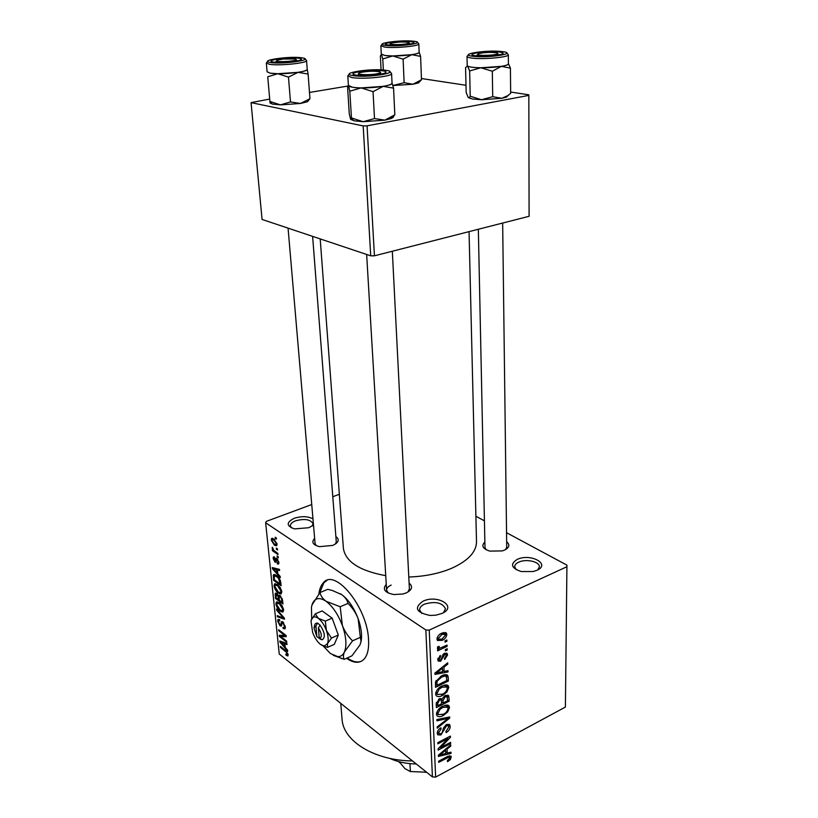 <?xml version="1.0" encoding="UTF-8"?>
<svg xmlns="http://www.w3.org/2000/svg" width="818" height="818" viewBox="0 0 818 818"><rect width="100%" height="100%" fill="white"/><g stroke="black" fill="none" stroke-linecap="round" stroke-linejoin="round"><path stroke-width="1.23" d="M536.935 570.289L533.162 571.526L521.24 571.537C511.199 568.111 509.87 564.052 517.273 559.379C530.483 552.978 551.189 564.175 536.935 570.289M537.876 569.819L539.399 566.782C539.706 561.629 526.035 558.592 518.776 562.13C516.076 563.387 514.706 564.941 514.686 566.813L516.23 569.727M313.488 524.972L308.907 527.712L294.552 528.898C286.198 525.984 286.106 522.446 294.265 518.285C301.678 515.974 307.916 516.178 312.967 518.898M312.241 526.005L313.028 523.714C310.564 519.399 304.736 518.428 295.543 520.81C292.006 522.221 290.288 523.929 290.359 525.954L291.535 527.947M442.037 613.428L435.83 615.187L430.115 615.453C416.086 612.559 413.724 607.815 423.029 601.189C437.712 594.103 457.794 606.649 442.037 613.428M443.55 612.641L445.462 608.766C442.385 602.61 435.411 601.066 424.552 604.113C421.219 605.668 419.573 607.61 419.614 609.931L421.832 613.48M346.525 658.285C353.816 663.326 359.695 663.592 364.143 659.083C367.599 655.085 369.071 648.562 368.54 639.492C367.272 606.884 334.634 567.426 323.192 582.999C320.932 585.484 319.49 589.124 318.867 593.909M326.944 580.463L323.908 582.702L319.664 592.968M335.881 536.567C339.807 539.594 338.754 542.549 332.721 545.422L319.521 546.649C312.834 544.87 311.198 542.119 314.633 538.377M315.083 543.541L316.259 545.657M506.659 541.782C510.176 544.788 509.44 547.569 504.45 550.136L502.252 550.913L489.818 551.107C482.712 548.796 481.056 545.78 484.869 542.037M478.346 229.255L484.982 547.477L486.148 549.757M409.102 583.081C413.121 586.537 412.149 589.809 406.198 592.917L402.926 594.001L393.898 594.553C384.746 592.672 382.2 589.267 386.249 584.349M391.168 585.085C388.069 586.486 386.546 588.214 386.597 590.269L388.294 593.06M469.051 231.637L476.495 541.393C476.608 551.68 468.417 560.606 451.925 568.173C439.368 573.5 424.982 576.455 408.796 577.027M566.935 565.146L565.402 707.069L566.935 565.146L506.546 532.712M484.43 520.841L475.892 516.25M277.036 544.072L276.709 545.708L274.47 545.289L271.269 540.125L271.607 538.469L273.764 538.847L277.036 544.072M277.885 553.438L277.997 554.584L272.445 550.729L272.333 549.584L273.212 550.197L272.282 547.283L273.846 550.432L277.885 553.438M278.877 562.457L278.631 564.021L277.374 563.97L277.159 562.764L277.916 562.815L278.079 561.823L276.586 559.624L275.963 562.232L274.981 562.13L273.151 558.479L273.406 556.884L274.459 556.956L274.674 558.162L273.928 558.991L274.756 560.923L275.707 558.275L276.801 558.449L278.877 562.457M280.789 582.467L281.116 585.739L273.57 580.259L273.519 574.747L276.525 575.463C278.652 576.721 280.073 579.062 280.789 582.467M282.599 600.545L282.946 603.96L275.441 598.367L275.308 593.162L276.658 593.326L278.345 595.678L280.042 595.535L282.599 600.545M284.367 618.142L284.47 619.206L277.322 616.721L277.21 615.606L283.539 618.071L276.658 610.197L276.535 609.062L284.367 618.142M286.668 641.159L286.781 642.222L279.347 636.414L279.235 635.279L284.725 635.412L278.774 630.78L278.662 629.717L286.106 635.494L286.218 636.649L280.717 636.506L286.668 641.159M287.762 655.975L286.034 655.177L285.83 654.042L287.149 654.553L286.566 652.406L280.482 647.437L280.38 646.384L285.39 650.361L288.12 654.737L287.885 655.913M425.841 629.972L265.646 522.763L279.245 654.011L432.425 776.926L425.841 629.972L429.245 630.105L435.636 777.1L432.425 776.926M287.568 650.085L287.68 651.2L279.94 642.12L279.828 641.005L286.903 643.449L287.016 644.564L284.879 643.735L285.247 647.406L287.568 650.085M285.329 626.915L285.012 628.868L283.161 628.541L282.956 627.396L284.194 627.58L284.449 626.148L282.936 622.968L282.159 622.846L281.402 626.067L280.042 625.862L277.701 621.24L277.987 619.43L279.582 619.696L279.787 620.842L278.733 620.658L278.56 621.864L279.961 624.799L280.738 625.003L281.464 621.639L282.813 621.874L285.329 626.915M282.752 612.089L280.288 611.22C278.202 609.86 276.75 607.467 275.932 604.062L276.32 602.068L279.337 602.723L282.149 605.831L283.621 609.839L283.008 611.976M280.932 594.011L278.457 593.203C276.361 591.874 274.899 589.481 274.081 586.036L274.48 583.98L277.496 584.584L280.329 587.672L281.801 591.7L281.095 593.95M280.185 576.404L280.298 577.58L272.384 568.745L272.271 567.569L279.48 569.369L279.592 570.555L277.414 569.911L277.813 573.807L280.185 576.404M278.212 556.7L278.325 557.845L277.23 557.078L277.118 555.943L278.212 556.7L277.23 557.078M277.425 548.847L277.537 550.003L276.443 549.246L276.32 548.091L277.425 548.847M276.331 537.968L276.443 539.134L275.349 538.387L275.226 537.232L276.331 537.968L275.349 538.387M339.347 494.287L332.793 496.72M311.74 504.532L266.31 521.393L265.646 522.763M446.863 639.983L446.904 641.261L445.053 642.13L445.002 640.852L446.863 639.983M447.18 648.735L447.231 650.003L445.381 650.883L445.329 649.604L447.18 648.735M447.988 670.648L448.039 671.956L434.971 674.421L434.92 673.102L447.702 662.825L447.753 664.144L443.939 667.089L444.113 671.435L447.988 670.648M446.904 691.997L442.579 695.392C439.951 696.905 437.814 696.997 436.147 695.648L435.626 693.981C436.331 690.177 438.479 687.488 442.047 685.944L446.689 684.901L448.244 685.77L448.775 687.478L446.904 691.997L446.066 691.394M447.661 712.049L443.366 715.453C440.749 716.987 438.612 717.1 436.976 715.77L436.475 714.165C437.18 710.402 439.307 707.734 442.845 706.149L447.446 705.065L449 705.924L449.511 707.57L447.661 712.049L446.832 711.445M450.197 726.456C450.023 729.165 448.663 731.21 446.117 732.601L445.912 731.486L448.734 727.1L448.397 725.903L446.495 725.781L440.892 734.963L437.712 734.84L437.282 733.347C437.405 730.903 438.622 729.053 440.912 727.785L441.127 728.899L438.765 732.55L439.061 733.644L440.882 733.746L442.149 732.703L443.489 727.969L446.423 724.595L449.726 724.768L450.197 726.456L447.241 724.257M450.984 752.171L451.025 753.398L438.417 756.445L438.366 755.208L450.708 744.861L450.759 746.088L447.078 749.073L447.231 753.133L450.984 752.171M566.874 566.741L429.245 630.105M565.402 707.069L435.636 777.1M450.524 759.421L447.569 761.701L447.354 760.628L449.88 757.846L448.898 757.09L438.663 762.366L438.622 761.2L447.088 756.691L451.025 756.098L450.524 759.421L449.644 758.736M450.616 742.335L450.667 743.511L438.151 750.096L438.1 748.838L447.957 738.562L437.886 743.828L437.834 742.642L450.391 736.088L450.432 737.355L440.616 747.591L450.616 742.335M449.685 716.916L449.726 718.092L437.231 728.143L437.18 726.895L448.244 718.327L436.924 720.852L436.873 719.584L449.685 716.916M448.97 697.437L449.113 701.22L436.372 707.631L436.209 703.817L439.297 698.828L442.037 698.807L445.094 695.566L448.489 695.556L448.97 697.437L445.892 695.228M448.233 677.386L448.366 681.026L435.513 687.345L435.524 681.762L441.567 675.842C443.99 674.461 446.025 674.298 447.671 675.351L448.233 677.386L444.491 674.768M447.579 654.983L444.675 659.512L444.46 658.326L446.239 655.535L445.984 654.645L444.716 654.523L440.626 661.271L438.213 661.077L437.814 659.707L440.401 655.474L440.626 656.66L439.164 659.011L439.419 659.962L440.391 660.095L444.43 653.367L447.16 653.541L447.579 654.983L444.91 653.163M447.047 645.095L447.098 646.363L437.63 650.852L437.579 649.564L439.092 648.848L437.487 648.551L437.804 646.66L439.184 646.384L439.205 647.836L440.207 648.081L447.047 645.095M446.832 634.492C446.321 637.365 444.726 639.328 442.057 640.371L437.415 640.463L436.976 639.093C437.466 636.23 439.041 634.277 441.679 633.234L446.393 633.101L446.832 634.492L443.796 632.478M363.182 125.911L251.065 102.628L262.067 219.439L370.728 255.829L363.182 125.911L367.067 125.829L374.439 255.809L370.728 255.829M347.844 86.064L309.49 92.444M269.357 99.111L251.065 102.628M528.837 94.806L529.093 216.289L528.837 94.806L510.647 92.045M465.994 85.276L421.444 78.528M528.663 95.42L367.067 125.829M529.093 216.289L374.439 255.809M385.728 575.668C359.808 570.903 345.697 561.874 343.417 548.592L343.356 547.855M412.517 760.945C374.521 760.648 343.417 741.21 342.077 719.523L341.985 718.449M505.647 549.543L506.731 547.13M408.029 591.976L409.389 588.868M335.462 544.021L336.28 541.731M447.875 756.292L448.898 757.09M449.491 755.709L451.321 757.131M449.818 752.478L451.025 753.398M449.961 745.484L450.759 746.088M446.352 748.511L447.078 749.073M445.708 751.957L447.231 753.133M442.088 754.339L445.769 753.511L445.636 750.239L439.695 755.055L442.088 754.339M439.102 754.595L439.695 755.055M444.941 749.697L445.636 750.239M449.726 742.805L450.667 743.511M447.017 737.846L447.957 738.562M449.419 736.589L450.432 737.355M439.849 747.008L440.616 747.591M445.585 725.116L446.495 725.781M439.624 734.012L440.892 734.963M440.217 728.214L441.127 728.899M437.518 731.609L438.765 732.55M448.469 717.171L449.726 718.092M447.068 717.458L448.244 718.327M442.344 714.697L443.366 715.453M446.045 705.055L449.511 707.57M437.967 713.398L438.346 714.625L443.336 714.226C445.943 713.071 447.507 711.098 448.029 708.327L447.661 707.12L442.855 707.396L439.992 709.359L437.967 713.398L436.71 712.468M439.143 708.746L439.992 709.359M441.873 706.68L442.855 707.396M447.558 700.106L449.113 701.22M437.814 705.648L441.638 703.736L441.239 699.983L439.552 699.952L437.732 703.521L437.814 705.648L436.239 704.492M438.591 699.247L439.552 699.952M443.131 702.989L447.579 700.74L447.16 696.793L445.156 696.793L443.029 700.566L443.131 702.989L441.556 701.844M440.166 698.49L443.029 700.566M444.194 696.098L445.156 696.793M441.515 694.625L442.579 695.392M445.125 684.891L448.775 687.478M437.129 693.224L437.528 694.502L442.548 694.155C445.176 693.01 446.761 691.036 447.282 688.224L446.904 686.977L442.057 687.202L439.174 689.155L437.129 693.224L435.851 692.304M438.305 688.541L439.174 689.155M441.045 686.476L442.057 687.202M446.802 679.922L448.366 681.026M436.976 685.361L446.832 680.515L446.301 676.537L444.757 676.057L441.597 677.1L437.068 681.241L436.976 685.361L435.38 684.226M435.442 682.13L436.884 683.153M436.035 680.515L437.068 681.241M440.554 676.363L441.597 677.1M443.356 675.085L444.757 676.057M446.567 670.934L448.039 671.956M446.843 663.521L447.753 664.144M443.111 666.517L443.939 667.089M442.528 670.331L444.113 671.435M438.775 672.396L442.589 671.742L442.446 668.245L436.301 673.01L438.775 672.396M435.616 672.539L436.301 673.01M441.648 667.692L442.446 668.245M443.663 653.807L444.716 654.523M442.835 654.543L443.867 655.259M437.814 659.339L440.626 661.271M439.644 655.985L440.626 656.66M438.019 658.224L439.164 659.011M446.107 649.247L447.231 650.003M445.963 645.606L447.098 646.363M437.385 647.692L439.092 648.848M437.937 646.639L439.051 647.396M445.759 640.494L446.904 641.261M440.83 639.553L442.057 640.371M438.346 638.49L438.591 639.247L442.006 639.083L445.473 635.085L445.227 634.328L441.822 634.482L438.346 638.49L437.18 637.703M440.708 633.735L441.822 634.482M288.048 654.277L286.034 655.177M287.905 653.705L287.241 653.991M287.149 652.15L286.566 652.406M281.269 647.099L280.482 647.437M281.32 641.527L279.94 642.12M286.136 643.183L284.879 643.735M282.087 643.674L284.337 646.363L284.04 643.408L280.635 642.089L282.087 643.674M285.104 646.036L284.337 646.363M281.668 641.639L280.635 642.089M285.257 642.887L284.04 643.408M281.842 635.341L279.347 636.414M285.543 635.065L284.725 635.412M279.592 630.433L278.774 630.78M283.325 635.381L280.717 636.506M285.37 627.6L283.161 628.541M285.155 625.842L284.449 626.148M283.631 622.682L282.936 622.968M281.729 625.146L280.042 625.862M278.621 620.852L277.701 621.24M281.801 624.574L280.686 625.044M282.445 621.629L281.208 622.161M278.662 616.159L277.322 616.721M284.102 617.835L283.539 618.071M277.292 609.931L276.658 610.197M281.3 610.801L280.288 611.22M276.862 603.674L275.932 604.062M276.801 604.707L280.185 610.146L282.445 610.647L282.742 609.185L279.429 603.807L277.108 603.224L276.801 604.707M279.02 602.498L277.783 602.999M280.237 603.469L279.429 603.807M283.468 608.878L282.742 609.185M276.31 598.009L275.441 598.367M275.963 594.604L275.083 594.962M279.5 595.207L278.345 595.678M276.198 597.917L278.427 599.584L278.028 596.312L276.075 594.369L276.198 597.917M279.204 599.267L278.427 599.584M277.558 594.246L276.893 594.522M280.001 595.504L278.028 596.312M279.306 600.238L281.944 602.201L281.504 598.653L280.155 596.649L279.214 596.496L279.306 600.238M282.731 601.874L281.944 602.201M280.901 596.342L280.155 596.649M282.138 598.387L281.504 598.653M282.455 599.553L281.709 599.86M279.531 592.764L278.457 593.203M275.001 585.668L274.081 586.036M274.95 586.67L278.355 592.109L280.615 592.569L280.922 591.066L277.588 585.678L275.267 585.136L274.95 586.67M277.22 584.389L275.932 584.911M278.417 585.34L277.588 585.678M281.648 590.76L280.922 591.066M274.49 579.901L273.57 580.259M275.216 574.686L273.212 575.483M274.337 579.788L280.114 583.98L278.529 578.357L276.627 576.578L274.306 575.964L274.337 579.788M280.911 583.663L280.114 583.98M277.486 576.23L276.627 576.578M279.153 578.101L278.529 578.357M280.676 581.659L279.92 581.966M274.173 568.04L272.384 568.745M279.05 569.256L277.414 569.911M274.582 570.166L276.883 572.784L276.566 569.655L273.1 568.633L274.582 570.166M277.68 572.477L276.883 572.784M274.429 568.111L273.1 568.633M278.14 569.031L276.566 569.655M278.887 563.377L277.374 563.97M278.723 561.567L278.079 561.823M277.762 559.41L277.057 559.686M277.609 559.215L276.76 559.553M276.218 561.649L274.981 562.13M276.402 560.402L275.175 560.882M273.682 550.248L272.445 550.729M272.844 547.876L272.097 548.162M277.425 548.858L276.443 549.246M277.057 544.297L274.47 545.289M272.21 539.768L271.269 540.125M272.067 540.698L274.347 544.144L276.034 544.491L276.228 543.489L273.938 540.033L272.282 539.675L272.067 540.698M274.828 539.696L273.938 540.033M276.893 543.234L276.228 543.489M347.231 657.958C352.568 661.711 357.272 662.825 361.331 661.281M389.624 758.347C397.436 761.916 406.311 763.787 416.27 763.961M510.422 68.139L510.657 93.375L507.63 95.726L501.771 98.293L492.712 96.698L481.485 99.735L472.722 99.039L468.254 97.577L466.168 92.506L465.575 67.608L467.518 65.972L469.644 70.941L480.882 67.761L492.324 71.238L501.373 66.35L510.422 68.139L508.407 63.579M508.602 95.041L506.373 97.127L501.771 98.293L481.485 99.735L470.217 96.227L469.46 97.485L468.254 97.577M499.287 52.025C503.407 52.577 504.174 53.323 501.587 54.295C494.154 56.033 485.555 56.544 475.779 55.818L473.826 55.491C465.125 53.691 488.387 50.563 499.287 52.025M498.08 55.092L497.385 55M467.221 65.44L467.221 65.512C467.334 66.217 468.939 66.779 472.037 67.219C483.305 68.937 509.614 66.411 508.407 63.753L508.315 54.724M492.712 96.698L492.324 71.238M470.217 96.227L469.644 70.941M508.407 63.702C508.448 64.632 506.107 65.522 501.373 66.35L480.882 67.761C473.561 67.628 469.103 67.035 467.518 65.972L467.221 65.399M492.201 55.021C497.579 54.325 499.123 53.61 496.833 52.884C493.489 52.291 488.908 52.27 483.08 52.812L478.274 53.691C476.557 55.297 481.189 55.736 492.201 55.021M407.241 43.691C409.46 43.18 409.838 42.74 408.386 42.362C403.755 41.749 398.417 41.933 392.364 42.914L391.035 43.272C386.393 44.745 401.014 45.133 407.241 43.691M361.208 72.352L359.838 72.741C353.58 74.704 370.472 75.471 378.069 73.548C380.943 72.812 381.3 72.178 379.153 71.657C373.744 70.931 367.763 71.166 361.208 72.352M283.253 59.029L277.149 60.154C275.421 61.595 279.521 61.963 289.46 61.268C295.676 60.481 297.629 59.724 295.318 58.978L283.253 59.029M399.296 761.773L404.92 768.623L410.37 771.538L426.577 772.223M409.941 763.623L410.37 771.538M425.513 771.374L425.554 772.366M399.092 761.711L399.348 762.57M383.345 70.031L382.783 58.947L392.763 55.961L385.002 55.512C394.838 57.035 420.36 54.55 419.143 52.219C419.174 53.047 416.72 53.876 411.761 54.683L420.595 56.391L419.133 52.107M388.346 45L386.873 44.755C379.317 43.231 401.73 40.368 411.065 41.626C414.225 42.035 414.828 42.628 412.865 43.385C405.789 45.072 397.62 45.603 388.346 45M392.947 85.522L412.978 84.244L418.519 82.884L421.485 79.755L412.978 84.244L404.133 82.7L392.937 85.481M404.133 82.7L403.1 59.141L411.761 54.683L392.763 55.961L403.1 59.141M381.076 69.888L380.37 56.053L381.413 54.448L382.783 58.947M421.485 79.755L420.595 56.391M381.3 54.152L385.002 55.512L381.3 54.121M353.765 120.716L351.443 117.925L363.131 121.708L384.889 120.144L390.83 118.61C393.131 117.731 394.02 116.892 393.499 116.064L394.828 114.817L384.889 120.144L374.501 118.579L363.131 121.708L354.419 120.849L350.769 119.448M351.362 118.395L350.544 119.142L349.245 113.579L347.599 87.281L348.478 85.747L349.797 91.197L361.167 87.904L373.039 91.657L383.172 86.371L393.56 88.139L392.037 82.935M382.824 70.818C386.546 71.432 386.996 72.27 384.194 73.334C379.194 75.195 362.64 76.248 356.198 75.113L355.329 74.949C344.787 72.955 371.801 68.947 382.824 70.818M381.321 74.08L380.779 73.988M348.396 85.44L352.374 87.219C363.478 89.397 393.581 86.207 392.037 83.058L391.587 73.548M394.828 114.817L393.56 88.139M374.501 118.579L373.039 91.657M351.443 117.925L349.797 91.197M392.037 83.017C392.098 84.193 389.143 85.317 383.172 86.371L361.167 87.904C353.693 87.71 349.46 86.984 348.478 85.747L348.396 85.389M269.93 102.945L272.343 104.07L280.431 104.878L300.513 103.467L307.486 101.718L309.95 98.702L300.513 103.467L290.492 101.933L280.431 104.878L269.909 101.442L267.742 76.8L277.793 73.722L270.124 73.16C279.684 75.062 308.734 71.994 307.22 69.285L306.556 60.512M273.519 62.045L272.885 61.933C263.897 60.256 289.715 56.677 298.989 58.262C301.791 58.722 302.149 59.356 300.073 60.174C295.768 61.902 279.224 63.078 273.519 62.045M290.492 101.933L288.468 77.127L298.079 72.342L308.11 74.049L307.22 69.233C307.251 70.307 304.214 71.34 298.079 72.342L277.793 73.722L288.468 77.127M269.909 101.442L267.742 76.8M309.95 98.641L308.11 74.049M267.118 71.82L270.124 73.16L267.108 71.79M320.124 638.95L322.159 639.788C325.615 637.437 324.91 632.539 320.053 625.116L317.568 623.06L315.922 626.056L316.852 636.629L319.286 638.316M315.922 626.056L313.979 627.835L316.852 636.629M317.589 623.296C315.993 622.805 315.002 623.572 314.613 625.576L314.204 627.038M321.965 645.382L327.527 647.375L327.507 643.623L331.474 638.06L338.294 635.054L332.159 618.152L322.139 610.923L315.339 613.827L311.249 620.095M327.527 647.375L334.296 644.369L338.294 635.054M331.474 638.06L326.402 630.463L325.319 621.107L332.159 618.152M325.319 621.107L318.304 618.306L315.339 613.827M323.222 645.995L330.37 653.49L337.762 656.639C340.738 656.701 342.967 655.136 344.439 651.946C346.924 645.555 346.239 636.752 342.384 625.535C338.11 614.379 332.66 606.291 326.014 601.261C319.501 597.007 314.93 597.866 312.333 603.848L311.433 607.181L311.719 618.868M360.349 637.345L361.055 641.271L359.992 644.921L351.934 655.821L344.276 659.308C343.1 657.6 343.151 655.146 344.439 651.946L352.558 640.831L360.349 637.345L358.12 618.653C355.769 612.713 352.394 607.631 348.008 603.408L340.176 606.751L326.014 601.261C322.64 598.674 320.646 595.78 320.022 592.559L327.773 589.328L332.415 590.524L341.719 594.635C345.135 597.171 347.231 600.095 348.008 603.408M352.558 640.831C348.151 636.629 344.767 631.527 342.384 625.535L340.176 606.751M320.022 592.559L311.914 605.095M333.233 655.33L344.276 659.308M360.891 642.294L361.28 640.32C362.098 634.144 361.045 626.925 358.12 618.653C353.867 607.58 348.407 599.584 341.719 594.635L340.257 593.715M312.64 632.457C314.695 637.866 317.343 641.874 320.574 644.492L324.225 646.036L327.507 643.623C328.683 640.412 328.315 636.026 326.402 630.463C324.286 624.921 321.586 620.872 318.304 618.306C315.063 616.107 312.793 616.486 311.474 619.43L311.014 621.138L312.64 632.457M321.3 639.615L319.296 638.469L318.376 627.876L320.053 625.116M319.296 638.469L319.644 638.521C322.18 636.956 321.75 633.418 318.376 627.876M446.321 757.1L447.231 757.805M441.587 752.519L442.241 753.03M443.162 729.196L444.225 729.993M444.982 717.897L446.229 718.817M436.301 702.478L437.732 703.521M438.172 670.484L438.939 671.005M442.098 655.872L443.397 656.752M286.28 651.148L285.554 651.465M283.253 642.191L282.098 642.692M281.965 623.326L281.003 623.735M282.905 616.445L282.312 616.69M279.04 597.181L278.222 597.518M274.071 576.823L273.253 577.15M276.075 568.52L274.582 569.103M277.425 559.001L275.359 559.809M506.393 52.649L508.315 54.663C509.522 57.219 483.141 59.704 471.833 58.078C468.734 57.669 467.129 57.127 467.006 56.452L467.006 56.401M501.996 51.585C486.863 49.601 456.669 54.387 472.998 56.268C488.469 58.375 519.072 53.344 501.996 51.585M417.047 42.045L418.816 43.824C420.033 46.064 394.44 48.497 384.583 47.066L380.871 45.777M385.667 45.399C398.703 47.188 428.295 42.73 413.673 41.237C400.871 39.54 371.72 43.804 385.667 45.399M389.399 71.299L391.587 73.467C393.121 76.493 362.916 79.622 351.791 77.546L347.803 75.87M385.881 70.317C371.576 67.925 337.456 73.323 353.039 75.624C367.64 78.17 402.374 72.465 385.881 70.317M304.572 58.559L306.556 60.45C308.069 63.047 278.928 66.064 269.357 64.264L266.341 62.996M270.513 62.495C282.67 64.642 315.912 59.622 301.924 57.833C289.94 55.798 257.322 60.573 270.513 62.495M323.908 582.702L323.192 582.999M343.417 548.592L320.196 238.907M342.077 719.523L340.769 703.378M446.362 633.06L445.442 632.478M449.419 757.1L448.192 756.149M447.937 725.566L446.556 724.533M439.061 733.644L437.344 732.345M449.726 724.768L448.98 724.216M449 705.924L448.039 705.218M438.346 714.625L436.526 713.276M446.894 706.568L445.094 705.249M448.489 695.556L447.865 695.116M440.851 699.697L439.511 698.725M446.761 696.496L445.319 695.464M448.244 685.77L447.201 685.044M437.528 694.502L435.667 693.153M446.066 686.394L444.225 685.085M447.671 675.351L446.843 674.778M445.749 676.149L443.959 674.891M445.606 654.39L444.235 653.459M439.419 659.962L437.855 658.889M447.16 653.541L446.434 653.05M439.205 647.836L437.712 646.833M438.591 639.247L437.047 638.204M444.614 633.93L442.845 632.754M287.149 654.553L288.028 654.165M284.194 627.58L285.349 627.089M282.425 622.733L283.335 622.345M279.02 620.535L279.684 620.259M280.738 625.003L281.801 624.543M276.32 602.068L277.128 601.731M277.65 602.999L278.958 602.457M282.445 610.647L283.641 610.146M276.331 594.267L277.261 593.888M279.531 596.363L280.533 595.954M274.48 583.98L275.339 583.633M275.84 584.911L277.179 584.369M280.615 592.569L281.832 592.068M273.519 574.747L274.245 574.461M274.848 575.749L276.167 575.218M277.916 562.815L278.877 562.436M275.114 560.964L276.402 560.463M271.607 538.469L272.302 538.203M272.742 539.502L274.01 539.021M276.034 544.491L277.036 544.103M470.554 98.589L469.46 97.485M467.221 65.512L467.006 56.452L468.929 54.172M506.373 97.127L507.63 95.726M497.722 53.804L498.837 54.959M506.751 548.827L502.661 223.048M477.477 54.612L476.373 55.89M409.102 43.068L410.115 44.07M390.431 43.998L389.491 45.113M358.897 73.886L357.732 75.307M366.648 254.47L386.597 590.269M392.333 251.238L409.491 590.913M380.268 72.761L381.556 74.029M276.464 61.023L275.472 62.27M315.094 543.653L288.069 228.15M336.402 543.316L312.619 236.371M296.198 59.816L297.353 60.9M418.816 43.875L419.143 52.219M382.538 43.773L380.871 45.818L381.3 54.213M418.519 82.884L420.534 80.532M348.407 85.522L347.803 75.931L349.828 73.385M390.83 118.61L392.476 116.657M268.069 60.798L266.341 63.047L267.118 71.892M272.343 104.07L269.93 101.851M307.486 101.718L309.95 98.702M337.762 656.639L341.73 658.633M361.28 640.32L361.055 641.271M324.225 646.036L326.188 647.028M319.644 638.521L322.159 639.788"/></g></svg>
